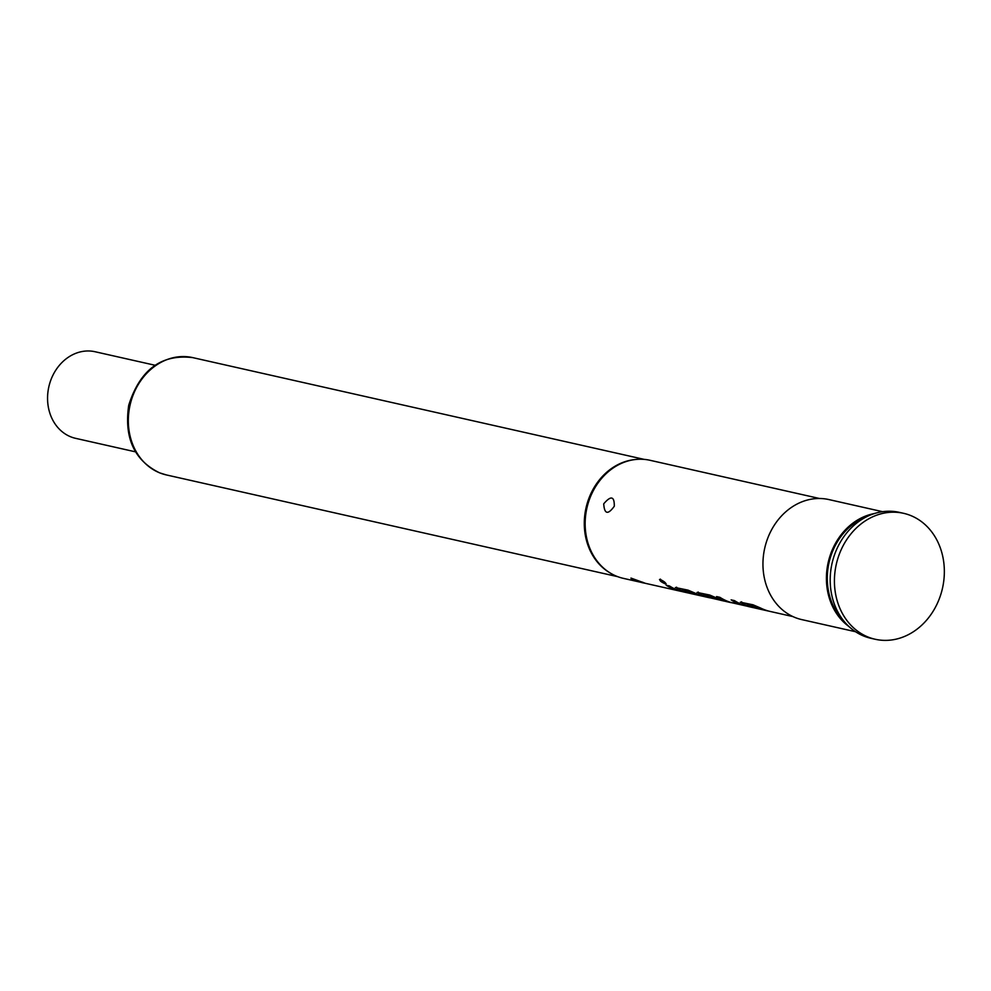 <?xml version="1.0" encoding="UTF-8"?>
<svg xmlns="http://www.w3.org/2000/svg" width="991" height="991" viewBox="0 0 991 991"><rect width="100%" height="100%" fill="white"/><g stroke="black" fill="none" stroke-linecap="round" stroke-linejoin="round"><path stroke-width="1.49" d="M660.427 579.103C659.411 580.107 661.133 581.593 665.593 583.563L666.051 583.612M665.593 583.563L665.395 583.91C666.262 583.129 664.527 581.63 660.192 579.425C659.188 580.429 660.91 581.915 665.395 583.91L666.076 583.86M741.541 601.81L742.804 603.606A60.117 50.69 102.7 0 0 746.186 605.105A60.117 50.69 102.7 0 0 749.246 606.182M746.619 605.03L757.842 607.57A60.525 51.024 102.7 0 0 760.605 608.771A60.525 51.024 102.7 0 0 766.96 610.729L755.737 608.189A60.525 51.024 102.7 0 1 749.394 606.244A60.525 51.024 102.7 0 1 746.619 605.03L757.991 607.198A60.117 50.69 102.7 0 0 760.741 608.387A60.117 50.69 102.7 0 0 763.801 609.465M717.744 596.842A60.117 50.69 102.7 0 0 724.532 600.224A60.117 50.69 102.7 0 0 727.592 601.302M732.299 600.125A60.117 50.69 102.7 0 0 739.075 603.507A60.117 50.69 102.7 0 0 741.962 604.522L730.627 602.379A60.525 51.024 102.7 0 1 727.728 601.351A60.525 51.024 102.7 0 1 719.924 597.338L716.58 596.582A60.525 51.024 102.7 0 0 724.396 600.608A60.525 51.024 102.7 0 0 727.976 601.847L746.52 606.058M698.221 592.048L699.473 593.832A60.117 50.69 102.7 0 0 702.867 595.343A60.117 50.69 102.7 0 0 705.146 596.173M702.941 595.195L714.152 597.722A60.525 51.024 102.7 0 0 716.927 598.923A60.525 51.024 102.7 0 0 723.269 600.88L721.745 600.534A60.525 51.024 102.7 0 1 718.636 599.704L708.602 597.412A60.525 51.024 102.7 0 1 705.703 596.396A60.525 51.024 102.7 0 1 702.941 595.195L714.313 597.35A60.117 50.69 102.7 0 0 717.05 598.539A60.117 50.69 102.7 0 0 720.767 599.815M676.556 587.168L677.819 588.951A60.117 50.69 102.7 0 0 681.201 590.463A60.117 50.69 102.7 0 0 684.261 591.528M681.635 590.388L692.858 592.915A60.525 51.024 102.7 0 0 695.62 594.117A60.525 51.024 102.7 0 0 701.975 596.074L690.752 593.547A60.525 51.024 102.7 0 1 684.409 591.59A60.525 51.024 102.7 0 1 681.635 590.388L693.006 592.544A60.117 50.69 102.7 0 0 695.756 593.733A60.117 50.69 102.7 0 0 698.816 594.811M667.315 585.47A60.117 50.69 102.7 0 0 674.091 588.852A60.117 50.69 102.7 0 0 677.15 589.93M155.042 365.258L95.099 351.743A44.384 37.423 102.7 0 0 49.55 384.012A44.384 37.423 102.7 0 0 70.931 436.895A44.384 37.423 102.7 0 0 75.589 438.332L135.519 451.846M642.267 582.089C646.789 583.897 643.258 583.104 631.688 579.71L630.957 578.075L644.943 583.154M603.717 503.837C610.914 495.376 614.445 496.169 614.296 506.228C607.929 515.035 604.411 514.23 603.717 503.837M882.622 511.69L828.86 499.563A61.529 51.879 102.7 0 0 765.709 544.307A61.529 51.879 102.7 0 0 795.352 617.628A61.529 51.879 102.7 0 0 801.793 619.61L855.555 631.725M819.507 498.498L649.985 460.282A60.525 51.024 102.7 0 0 635.702 459.477A60.525 51.024 102.7 0 0 586.895 508.098A60.525 51.024 102.7 0 0 610.122 572.947A60.525 51.024 102.7 0 0 617.021 576.403A60.525 51.024 102.7 0 0 623.364 578.36L680.309 591.193A60.525 51.024 102.7 0 0 681.981 591.54M740.364 602.194L753.024 604.795L760.531 608.003A60.525 51.024 102.7 0 0 763.937 609.515A60.525 51.024 102.7 0 0 770.292 611.472L792.899 616.575M766.96 610.729A60.525 51.024 102.7 0 0 768.632 611.063M741.355 602.169L742.643 603.965A60.525 51.024 102.7 0 0 746.062 605.489A60.525 51.024 102.7 0 0 752.404 607.446A60.525 51.024 102.7 0 0 754.077 607.78M742.073 604.584L741.85 604.906A60.525 51.024 102.7 0 1 738.952 603.891A60.525 51.024 102.7 0 1 731.135 599.865L734.467 600.608A60.525 51.024 102.7 0 0 742.284 604.634A60.525 51.024 102.7 0 0 745.864 605.873L747.623 606.306M697.045 592.432L709.705 595.034L717.211 598.242A60.525 51.024 102.7 0 0 720.618 599.753A60.525 51.024 102.7 0 0 726.96 601.71L731.296 602.689M723.269 600.88A60.525 51.024 102.7 0 0 725.127 601.252M698.036 592.395L699.324 594.204A60.525 51.024 102.7 0 0 702.73 595.727A60.525 51.024 102.7 0 0 706.323 596.954L719.664 600.013M675.379 587.552L688.039 590.14L695.546 593.349A60.525 51.024 102.7 0 0 698.952 594.873A60.525 51.024 102.7 0 0 705.307 596.83L709.63 597.796M701.975 596.074A60.525 51.024 102.7 0 0 703.647 596.421M676.37 587.514L677.658 589.323A60.525 51.024 102.7 0 0 681.077 590.834A60.525 51.024 102.7 0 0 687.42 592.791A60.525 51.024 102.7 0 0 689.092 593.138M680.309 591.193A60.525 51.024 102.7 0 1 673.967 589.236A60.525 51.024 102.7 0 1 666.15 585.21L669.482 585.966A60.525 51.024 102.7 0 0 677.299 589.992A60.525 51.024 102.7 0 0 683.641 591.949L687.42 592.791M660.192 579.425L659.498 579.5M903.581 513.313L899.345 512.359A64.551 54.431 102.7 0 0 833.084 559.296A64.551 54.431 102.7 0 0 864.189 636.222A64.551 54.431 102.7 0 0 870.953 638.303L875.189 639.257A64.551 54.431 102.7 0 0 941.45 592.321A64.551 54.431 102.7 0 0 910.345 515.394A64.551 54.431 102.7 0 0 903.581 513.313A64.551 54.431 102.7 0 0 837.321 560.249A64.551 54.431 102.7 0 0 868.426 637.176A64.551 54.431 102.7 0 0 875.189 639.257M866.791 516.645A60.525 51.024 102.7 0 0 829.021 562.677A60.525 51.024 102.7 0 0 843.391 620.453M874.372 513.561A61.529 51.879 102.7 0 0 828.191 562.492A61.529 51.879 102.7 0 0 848.915 626.498M635.107 459.551A60.117 50.69 102.7 0 0 634.5 459.613A60.117 50.69 102.7 0 0 586.028 507.9A60.117 50.69 102.7 0 0 609.093 572.327A60.117 50.69 102.7 0 0 609.614 572.637M159.972 472.967A60.117 50.69 102.7 0 0 166.277 474.912L159.638 472.856C134.305 460.493 123.999 437.96 128.719 405.269C139.991 369.767 161.322 353.886 192.725 357.615A60.117 50.69 102.7 0 0 131.023 401.33A60.117 50.69 102.7 0 0 159.972 472.967M166.277 474.912L617.715 576.663M748.069 606.467L752.404 607.446M609.093 572.327L610.122 572.947M634.5 459.613L635.702 459.477M192.725 357.615L644.162 459.378M742.11 604.708L742.977 604.906"/></g></svg>
